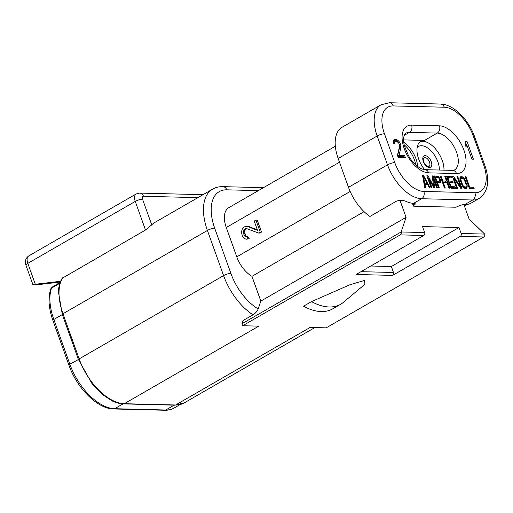 <?xml version="1.0" encoding="UTF-8"?>
<svg xmlns="http://www.w3.org/2000/svg" width="513" height="513" viewBox="0 0 513 513"><rect width="100%" height="100%" fill="white"/><g stroke="black" fill="none" stroke-linecap="round" stroke-linejoin="round"><path stroke-width="0.77" d="M413.363 206.008A2.193 0.577 -19.7 0 0 413.837 206.188L455.044 207.226A2.193 0.577 -19.7 0 0 457.718 206.476A5.476 1.449 160.3 0 1 464.412 204.591L464.746 204.597A36.692 19.988 60 0 0 471.146 203.071L479.104 198.486A36.692 19.988 -120 0 1 472.704 200.012L421.641 198.723A36.692 19.988 -120 0 1 387.501 164.846L377.177 136.003A36.692 19.988 -120 0 1 381.056 104.78L342.062 127.262A36.692 19.988 60 0 0 338.176 158.491L348.507 187.328A36.692 19.988 60 0 0 369.944 216.46L396.203 201.32C399.415 200.012 402.654 200.025 405.924 201.365A36.692 19.988 60 0 0 413.683 203.308L414.017 203.315A5.476 1.449 160.3 0 1 415.19 203.764A5.476 1.449 160.3 0 1 413.888 205.367A2.193 0.577 -19.7 0 0 413.363 206.008L412.369 203.219M335.342 146.231L228.74 207.701A23.277 12.678 60 0 0 226.278 227.509L236.782 256.846A23.277 12.678 60 0 0 251.966 276.315L364.076 211.664M59.931 283.259L58.392 291.596L62.33 314.565L53.833 319.464L69.851 364.217L78.425 359.517A2.193 0.577 -19.7 0 1 79.143 358.901A48.523 26.426 60 0 0 124.293 403.699L258.789 326.146L242.675 325.736L241.963 323.748L243.04 320.567L252.986 314.828C255.41 313.302 257.141 311.34 258.18 308.948L260.835 301.093L251.966 276.315M78.425 359.517L92.552 384.59L102.055 394.298L112.078 400.877C116.079 402.795 119.895 403.802 123.524 403.898A2.193 1.744 91.4 0 0 124.293 403.699L175.619 404.994L310.108 327.441L326.223 327.845L483.797 236.987A2.193 1.744 -88.6 0 0 484.676 234.075L469.068 218.936L463.938 204.597M258.18 308.948A43.047 23.444 -120 0 1 230.882 273.397L214.716 228.253A5.476 1.449 160.3 0 0 207.419 230.459A48.523 26.426 -120 0 1 212.555 189.169L154.855 222.437A48.523 26.426 60 0 0 151.739 224.854L145.5 230.016L135.259 201.41A8.766 4.771 -120 0 1 136.182 193.952L28.747 255.904A8.766 4.771 60 0 0 27.824 263.361L35.301 284.26L60.63 281.284M58.392 291.596C58.694 286.312 59.957 281.874 62.176 278.296L145.5 230.016M78.348 359.318L62.33 314.565M57.533 282.374L57.995 283.76M35.968 284.901L32.947 284.741L25.977 265.292C24.656 261.386 25.579 258.257 28.747 255.904M34.012 284.882C32.21 284.798 32.646 284.593 35.301 284.26M361.005 271.672L393.49 272.486A2.193 1.744 -88.6 0 1 392.612 275.398L460.257 236.39A2.193 1.744 91.4 0 0 461.136 233.486L484.676 234.075M242.675 325.736L400.243 234.877A2.193 1.744 91.4 0 0 401.128 231.966L406.072 217.339L399.986 200.346M370.828 266.003L391.355 266.523L459 227.516L422.526 226.592L424.668 232.562A2.193 1.744 -88.6 0 1 423.783 235.467L356.144 274.474L392.612 275.398M311.519 301.612L349.795 284.798L364.486 280.444L364.935 284.234L342.735 302.875A65.722 35.795 -120 0 1 340.67 304.247A65.722 35.795 -120 0 1 311.519 301.612L303.561 306.197A65.722 35.795 60 0 0 332.713 308.839L340.67 304.247M393.49 272.486L391.355 266.523M459 227.516L461.136 233.486M241.963 323.748L401.128 231.966L424.668 232.562M260.835 301.093L406.072 217.339M245.881 226.304L247.131 226.38L257.552 230.375L254.224 221.09L255.916 220.115L257.244 220.148L261.521 232.081L259.822 233.056L258.501 233.024L246.708 228.625L245.118 228.74L246.445 228.779L244.99 230.414L244.669 231.799L245.394 234.98L246.33 236.442L248.613 237.121L249.209 238.782L246.407 239.199L244.579 238.654L243.425 237.718L242.258 235.589L241.411 232.081L242.489 228.259L243.726 227.144L245.881 226.304L248.459 226.413L257.353 229.824M246.445 228.779L247.003 228.734M255.916 220.115L260.194 232.049L258.501 233.024M260.194 232.049L261.521 232.081M245.118 228.74L244.438 229.131L245.765 229.17M244.438 229.131L243.662 230.382L244.99 230.414M243.662 230.382L243.342 231.767L244.669 231.799M243.342 231.767L243.592 233.62L244.919 233.652M243.592 233.62L244.073 234.948L245.394 234.98M244.073 234.948L245.002 236.41L246.33 236.442M245.002 236.41L247.362 237.044M246.035 237.012L248.613 237.121M247.285 237.089L247.882 238.744L249.209 238.782M247.882 238.744L246.407 239.199M247.131 226.38L248.459 226.413M464.457 206.059L467.292 204.43M466.997 141.299L473.403 159.197L471.909 159.165L466.593 144.307L466.054 146.936L464.964 143.89L465.503 141.261L466.997 141.299L465.4 142.216L466.227 144.519M398.139 157.299L397.46 155.394L399.621 146.013L399.473 144.499L398.396 142.588L396.395 141.402L394.741 141.742L394.426 143.621L393.433 143.595L393.336 140.568L393.856 139.831L395.113 139.485L397.242 139.914L398.306 140.697L399.646 142.242L400.666 144.531L401.025 147.18L399.05 155.433L404.622 155.574L405.302 157.478L398.139 157.299M422.584 175.658L423.648 175.683L430.041 187.668L429.246 187.649L427.624 184.59L424.976 184.52L425.534 187.553L424.738 187.534L422.584 175.658M436.672 187.835L433.312 178.441L434.819 187.79L433.754 187.764L428.535 178.319L431.901 187.713L431.106 187.694L426.829 175.76L428.022 175.792L433.831 186.508L432.004 175.895L433.196 175.921L437.467 187.854L436.672 187.835M440.167 178.864L438.192 176.299L434.255 175.946L438.532 187.88L439.327 187.905L437.416 182.57L440.378 182.397L440.526 179.883L440.167 178.864L439.513 179.242M443.296 182.468L445.297 188.053L444.495 188.034L440.225 176.1L441.02 176.119L442.751 180.942L446.464 181.038L444.733 176.215L445.528 176.235L449.805 188.168L449.01 188.149L447.009 182.564L443.296 182.468L442.642 182.846M451.113 186.694L455.095 186.79L455.64 188.316L450.863 188.194L446.592 176.26L451.363 176.382L451.908 177.902L447.932 177.806L449.112 181.102L452.562 181.192L453.107 182.718L449.657 182.628L451.113 186.694L450.459 187.065M453.768 177.953L457.493 188.361L456.698 188.342L452.428 176.408L453.62 176.44L460.571 186.681L456.936 176.523L457.731 176.543L462.001 188.476L460.809 188.444L453.768 177.953L453.114 178.332M460.911 176.619L459.994 177.357L459.924 179.364L462.2 185.712L464.432 188.284L466.817 188.348L467.234 185.841L464.964 179.492L462.726 176.921L460.911 176.619L460.232 177.017M469.433 188.662L465.156 176.728L465.951 176.748L469.684 187.162L473.659 187.258L474.204 188.784L469.433 188.662M403.571 139.902L424.507 140.427A20.815 11.337 60 0 0 420.878 141.293A20.815 11.337 60 0 0 424.636 169.662M417.678 166.501A20.815 11.337 60 0 0 403.744 142.338M429.541 162.153A5.021 2.738 -120 0 1 429.605 162.352A5.021 2.738 -120 0 1 428.393 166.629C427.913 167.385 424.251 164.045 423.667 161.653C423.148 159.485 423.097 158.318 423.514 158.158A5.021 2.738 -120 0 1 426.553 158.132A5.021 2.738 -120 0 1 429.541 162.153M465.368 145.012L466.593 144.307M393.208 142.62L394.741 141.742M393.324 143.114L394.414 142.486M393.439 140.427L395.113 139.485M393.522 140.402L395.908 139.504M394.317 140.421L395.645 140.831L397.242 139.914M396.818 141.556L398.306 140.697M395.645 140.831L396.459 141.428M398.582 142.858L399.646 142.242M399.415 144.333L400.39 143.768M399.537 145.179L400.666 144.531M399.409 146.923L401.012 146.051M399.422 146.968L399.435 148.097L401.025 147.18M397.742 156.189L399.05 155.433M399.435 148.097L397.594 155.779M397.806 156.362L403.032 156.491L404.622 155.574M403.032 156.491L403.365 157.433M422.693 176.235L423.648 175.683M426.091 184.167L426.303 184.552M424.264 184.93L424.976 184.52M424.18 184.456L425.54 184.488L427.13 183.571L423.481 176.684L422.84 177.056M424.078 183.891L427.13 183.571M424.745 183.507L423.481 176.684M432.523 178.896L433.312 178.441M427.88 178.697L428.535 178.319M427.04 176.357L428.022 175.792M433.248 186.841L433.831 186.508M432.113 176.549L433.196 175.921M439.16 178.447L439.756 178.101M439.769 180.319L440.526 179.883M439.032 181.32L440.667 180.64M439.077 181.557L439.045 182.564L440.635 181.647M436.762 182.949L437.416 182.57M434.601 176.914L435.851 176.947L437.442 176.03M435.851 176.947L436.601 177.216L438.192 176.299M438.326 177.466L439 177.075M436.422 181.993L437.801 182.032L439.391 181.108L436.217 181.422M439.391 181.108L439.641 179.608L438.519 177.569L435.505 177.241L436.871 181.051M434.851 177.613L435.505 177.241M440.366 176.498L441.02 176.119M442.097 181.32L442.751 180.942M442.296 181.891L444.867 181.955L446.464 181.038M444.874 176.613L445.528 176.235M445.521 181.576L445.868 182.532M450.664 187.636L453.498 187.707L455.095 186.79M453.498 187.707L453.697 188.265M446.938 177.229L449.773 177.299L451.363 176.382M449.773 177.299L449.972 177.857M447.278 178.184L447.932 177.806M448.458 181.48L449.112 181.102M448.663 182.051L450.972 182.109L452.562 181.192M450.972 182.109L451.171 182.666M449.003 183.006L449.657 182.628M452.639 177.004L453.62 176.44M459.892 187.072L460.571 186.681M457.077 176.921L457.731 176.543M459.962 177.556L461.976 176.652M460.385 177.569L461.136 177.838L462.726 176.921M462.187 178.165L463.444 177.44M461.136 177.838L461.559 178.146M463.63 178.877L464.336 178.473M464.323 179.858L464.964 179.492M464.9 181.14L465.554 180.768M466.214 184.975L466.913 184.571M466.343 186.354L467.234 185.841M465.676 187.085L465.746 187.764L467.337 186.847M465.913 188.572L467.17 187.854M465.746 187.764L465.612 188.566M464.009 187.976L466.144 186.822L464.643 187.033L462.899 185.482L460.809 179.64L461.456 178.146L463.143 178.441L464.259 179.723L466.118 184.552L466.144 186.822M464.111 187.976L465.701 187.059M463.605 187.63L464.643 187.033M463.245 187.213L464.021 186.764M462.764 186.636L463.438 186.245M462.277 185.841L462.899 185.482M461.783 184.821L462.405 184.462M460.392 181.031L461.04 180.653M460.097 180.05L460.809 179.64M459.93 179.39L460.802 178.883M459.892 179.037L461.02 178.389M465.297 177.126L465.951 176.748M469.029 187.534L469.684 187.162M469.228 188.104L472.069 188.175L473.659 187.258M472.069 188.175L472.268 188.733M236.782 256.846L350.155 191.471M214.716 228.253A43.047 23.444 -120 0 1 226.778 189.829L258.353 190.624M252.986 314.828A48.523 26.426 -120 0 1 223.585 275.609A5.476 1.449 -19.7 0 1 230.882 273.397M79.143 358.901L223.585 275.609L207.419 230.459L62.977 313.751L79.143 358.901M123.069 403.885L114.7 408.707A2.738 2.18 91.4 0 1 113.739 408.964C97.868 409.111 76.867 388.251 68.934 365.179A2.738 0.725 -19.7 0 1 69.851 364.217A48.196 26.246 60 0 0 114.7 408.707L165.757 410.002L174.119 405.174M184.084 402.974L174.85 405.193A2.193 1.744 -88.6 0 0 175.619 404.994A48.523 26.426 60 0 0 184.084 402.974L314.867 327.557M165.757 410.002A48.196 26.246 60 0 0 174.163 407.995C171.4 409.579 168.277 410.336 164.795 410.253A2.738 2.18 -88.6 0 0 165.757 410.002M197.864 197.64L143.473 196.267A3.283 1.789 -120 0 0 142.55 199.198L151.739 224.854M62.733 277.738A48.523 26.426 60 0 0 62.977 313.751A2.193 0.577 160.3 0 0 62.259 314.366M263.477 187.668L222.937 186.649A5.476 4.361 91.4 0 1 226.778 189.829M53.833 319.464A2.738 0.725 160.3 0 0 52.91 320.433C48.645 308.236 47.908 297.777 50.704 289.05L52.345 287.017A5.476 2.982 60 0 0 51.505 288.12A48.196 26.246 60 0 0 53.833 319.464M59.874 283.291L51.505 288.12A2.738 2.071 -161.1 0 0 50.704 289.05M202.988 194.684L139.632 193.087A5.476 4.361 91.4 0 1 143.473 196.267M142.55 199.198A5.476 1.449 160.3 0 0 135.259 201.41L27.824 263.361A5.476 1.449 160.3 0 0 25.977 265.292M35.666 284.927L60.322 282.041L35.839 284.92M483.797 236.987L460.257 236.39M423.783 235.467L400.243 234.877M339.51 162.211L226.278 227.509M464.746 204.597L472.704 200.012A5.476 4.361 -88.6 0 0 474.897 192.741A31.216 17 -120 0 0 483.65 164.878L473.326 136.041A31.216 17 -120 0 0 444.277 107.217L393.221 105.928A31.216 17 -120 0 0 384.468 133.797A5.476 1.449 160.3 0 0 377.177 136.003L338.176 158.491M474.897 192.741L423.841 191.452A5.476 4.361 91.4 0 1 421.641 198.723L413.683 203.308M413.138 203.289L413.888 205.367M348.507 187.328L387.501 164.846A5.476 1.449 -19.7 0 1 394.792 162.634L384.468 133.797M423.841 191.452A31.216 17 -120 0 1 394.792 162.634M456.532 173.554A26.291 14.319 60 0 0 463.899 150.091A26.291 14.319 60 0 0 439.436 125.82L411.586 125.121A26.291 14.319 60 0 0 404.218 148.584A26.291 14.319 60 0 0 428.682 172.849L456.532 173.554A5.476 4.361 -88.6 0 0 452.69 170.374L424.841 169.668A5.476 4.361 91.4 0 1 428.682 172.849M444.277 107.217A5.476 4.361 -88.6 0 0 440.436 104.036L389.38 102.747A5.476 4.361 91.4 0 1 393.221 105.928M483.65 164.878A5.476 1.449 -19.7 0 1 484.83 165.327L474.499 136.49A5.476 1.449 160.3 0 0 473.326 136.041M452.69 170.374L454.403 170.015A20.815 11.337 60 0 0 456.602 152.303A20.815 11.337 60 0 0 437.243 133.085A5.476 4.361 -88.6 0 0 439.436 125.82M411.586 125.121A5.476 4.361 91.4 0 1 409.387 132.386A20.815 11.337 60 0 0 409.13 132.38A20.815 11.337 60 0 0 405.757 133.252C404.898 133.54 404.218 134.932 403.718 137.426C403.346 139.786 403.628 142.774 404.565 146.397L408.502 155.702C412.266 162.159 416.748 166.597 421.949 169.001L424.841 169.668M424.507 140.427L437.243 133.085L409.387 132.386L404.218 135.368M420.115 141.812A20.815 11.337 -120 0 1 422.738 141.344A20.815 11.337 -120 0 1 422.917 141.351A20.815 11.337 -120 0 1 442.283 160.563A20.815 11.337 -120 0 1 443.969 170.156M404.167 144.769A20.815 11.337 -120 0 1 415.78 164.917M439.32 170.04A17.525 9.548 -120 0 0 433.722 154.015A17.525 9.548 -120 0 0 421.596 145.711A17.525 9.548 60 0 0 421.449 145.705A17.525 9.548 -120 0 0 417.159 147.584M423.315 161.518A6.573 3.578 60 0 0 429.343 167.584A6.573 3.578 60 0 0 431.362 161.973A6.573 3.578 60 0 0 431.273 161.717A6.573 3.578 60 0 0 425.245 155.657A6.573 3.578 60 0 0 423.225 161.262A6.573 3.578 60 0 0 423.315 161.518M174.85 405.193L123.524 403.898M179.986 404.635L174.163 407.995M222.937 186.649C219.141 186.552 215.678 187.392 212.555 189.169M68.934 365.179L52.91 320.433M164.795 410.253L113.739 408.964M139.632 193.087L136.182 193.952M60.136 282.528L52.345 287.017M389.38 102.747L381.056 104.78M474.499 136.49C468.529 119.414 453.319 104.081 440.436 104.036M479.104 198.486C488.158 191.843 490.069 180.788 484.83 165.327"/></g></svg>
